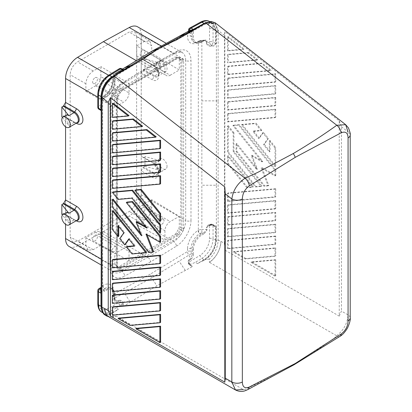 <?xml version="1.0" encoding="UTF-8"?>
<svg xmlns="http://www.w3.org/2000/svg" width="412" height="412" viewBox="0 0 412 412"><rect width="100%" height="100%" fill="white"/><g stroke="black" fill="none" stroke-linecap="round" stroke-linejoin="round"><path stroke-width="0.31" stroke-dasharray="2.06 1.54" d="M215.522 239.933A0.747 0.433 0 0 0 216.048 240.057L216.048 227.197A0.747 0.433 180 0 1 215.517 227.069L215.522 240.129C214.858 248.354 211.052 254.848 204.1 259.601L197.513 263.603L195.329 262.336L201.911 258.334L204.445 260.06L206.155 259.277C212.407 254.013 215.806 247.602 216.362 240.036L216.367 185.225L201.854 185.225L201.854 229.51L206.525 229.51L205.918 230.962L203.291 232.981A0.747 0.433 60 0 1 203.816 233.898L201.607 235.175A0.747 0.433 60 0 0 201.077 234.258L199.846 233.547A12.448 7.184 120 0 0 191.044 248.791L191.044 251.5A2.493 1.437 -120 0 0 191.673 253.421L151.755 277.853A4.98 2.874 60 0 1 150.498 274.016L113.47 294.256A4.98 2.915 -119.3 0 0 114.696 298.113L151.755 277.853L156.905 285.82L130.269 302.207L124.383 292.819M159.985 160.613L144.967 156.57L144.967 166.324L159.985 170.367L155.973 167.911L154.222 163.94L155.906 160.943L159.985 160.613L154.732 163.641A1.246 0.721 -60 0 1 154.109 163.703L143.098 157.348A1.246 0.721 120 0 0 143.721 157.286L144.967 156.57M224.875 250.084L224.875 31.554L339.246 120.87L339.246 316.117L224.875 250.084L224.437 243.533L220.914 241.283L218.128 240.237C217.778 247.447 214.837 253.74 209.311 259.122L209.456 262.31A17.428 10.063 120 0 0 220.914 241.499C220.255 250.032 216.439 256.964 209.461 262.305L336.63 335.728L336.619 336.341C323.204 346.255 308.933 355.762 293.808 364.862C278.048 373.591 261.584 381.831 244.409 389.577L243.348 389.582L116.179 316.164L110.658 316.076C109.829 315.53 109.916 314.928 110.926 314.258L118.419 309.268L116.23 308.006L119.856 305.194A0.881 0.51 180 0 1 121.143 305.168L123.126 306.317L123.755 306.214L130.269 302.207M218.123 101.295L218.128 31.389L216.362 30.751L216.367 100.873A2.487 1.437 180 0 1 218.123 101.295L218.128 240.237L216.048 240.248C215.363 248.58 211.469 255.152 204.383 259.972L197.513 263.603M121.143 305.168A2.487 1.437 120 0 0 122.235 303.088L123.1 302.65L123.755 306.214M123.1 302.65L122.467 301.723L121.746 302.377C120.85 301.131 119.856 300.642 118.759 300.914A0.747 0.443 -118.7 0 0 118.584 300.333C120.005 299.915 121.298 300.384 122.467 301.723M118.584 300.333L116.766 301.321A0.747 0.443 61.3 0 1 116.946 301.903L118.759 300.914L118.759 302.609L107.934 308.526A13.694 7.905 -60 0 1 98.509 302.794L98.509 289.734L100.981 288.307L100.981 290.625A0.747 0.433 -0 0 0 101.203 290.321L101.666 291.155L103.69 290.486A0.747 0.433 60 0 1 104.221 291.397L106.43 290.12A11.701 6.757 120 0 1 114.706 294.899L114.706 299.751A0.747 0.433 0 0 0 114.922 299.447A0.747 0.433 0 0 0 114.706 299.138L115.226 300.791L116.766 301.321L114.696 298.113L113.769 298.54L114.103 298.206A2.493 1.437 -120 0 1 113.47 296.285A2.487 1.437 180 0 1 112.744 295.27L112.744 295.27A2.487 1.437 180 0 1 113.47 294.256L113.47 291.547A2.487 1.437 -0 0 0 112.744 292.561A2.487 1.437 -0 0 0 113.47 293.576L113.47 296.285M216.048 227.197C215.368 225.359 213.843 224.478 211.469 224.55L211.469 224.87L211.284 224.628L208.24 225.544L207.051 227.069A0.747 0.433 180 0 1 206.525 227.197L206.525 229.51A0.747 0.433 180 0 0 207.051 229.386L206.448 231.276L203.816 233.898M216.048 240.248A0.747 0.427 -0.5 0 1 215.522 240.129L213.045 238.697L213.045 225.642A2.487 1.437 120 0 0 212.53 224.504A2.487 2.487 0 0 0 210.043 224.504A2.487 1.437 60 0 0 209.528 225.642A2.487 1.437 180 0 1 213.045 225.642L215.517 227.069L214.333 225.544L211.104 224.87L211.104 224.55C208.73 224.478 207.205 225.359 206.525 227.197M117.353 99.246L118.079 96.676L117.425 96.279L116.905 98.283L117.353 99.246L117.533 267.769L118.079 268.475L117.425 267.043L119.918 268.48L121.159 268.248L177.273 235.849L178.607 237.415L180.425 235.355L178.834 234.459L177.273 235.849L176.382 235.072L177.763 233.841L180.25 229.525L181.326 230.148L178.834 234.459L176.3 232.96L178.793 228.65L179.308 226.914L179.308 216.336L151.734 199.732L142.047 205.325A7.468 4.311 120 0 0 136.763 214.472L164.929 230.735A7.468 4.311 -60 0 1 170.208 221.589L179.308 216.336M100.981 290.625L101.589 291.814L104.221 291.397M209.311 259.122L206.155 259.277M118.079 268.475L120.572 269.912L122.39 269.87L120.278 267.46L118.898 266.698L117.652 266.822L115.164 265.385L114.644 264.247L114.644 253.668L123.739 248.415A7.468 4.311 -60 0 1 127.473 248.05A7.468 4.311 -60 0 1 129.018 251.464L129.018 260.853L118.898 266.698M120.572 269.912L119.176 267.666L120.278 267.46L176.382 235.072L175.059 234.273L129.018 260.853L100.858 245.274L100.858 235.206A7.468 4.311 120 0 0 99.307 231.786A7.468 4.311 120 0 0 95.574 232.157L123.739 248.415M114.407 246.834A2.93 1.694 -60 0 1 115.89 246.7A2.93 1.694 -60 0 1 116.318 249.054A2.93 1.694 -60 0 1 114.407 251.624A2.93 1.694 -60 0 1 112.96 251.778A2.93 1.694 -60 0 1 112.486 249.435A2.93 1.694 -60 0 1 114.407 246.834M214.333 225.544L212.53 224.504A2.487 1.437 120 0 0 211.284 224.628A2.487 1.437 60 0 0 210.043 224.504L208.24 225.544L211.104 224.87L214.333 225.544M191.091 259.096C192.61 257.742 193.357 256.161 193.331 254.353A0.747 0.433 180 0 1 192.275 254.353L190.89 258.53A0.747 0.417 58.7 0 1 191.091 259.096L189.278 260.199A0.747 0.417 -121.3 0 0 189.077 259.632C188.001 260.662 187.826 261.97 188.552 263.572L188.871 263.623A2.462 2.029 -128.8 0 0 188.912 263.711A2.462 2.029 -128.8 0 0 189.319 264.36A2.487 1.437 120 0 0 189.793 265.071L191.132 265.843L189.381 264.313L189.134 264.525L192.224 266.682L156.905 285.82M189.077 259.632L190.89 258.53L188.814 255.322A4.98 2.838 -120.7 0 1 187.522 251.5L150.498 274.016M189.134 264.525L188.552 263.572M63.783 214.003L74.093 219.957A1.246 0.721 -60 0 1 74.716 219.895L64.406 213.941A1.246 0.721 -60 0 0 63.783 214.003L63.232 213.514L61.841 214.317M66.945 212.309L66.157 214.781L68.845 222.985L62.449 215.064M216.048 43.59A0.747 0.433 180 0 1 215.517 43.461C214.92 44.831 213.571 45.408 211.469 45.191L211.104 45.191C209.002 45.408 207.653 44.831 207.051 43.461A0.747 0.433 -0 0 1 206.525 43.59C207.2 45.423 208.73 46.309 211.104 46.232L211.469 46.232C213.843 46.309 215.368 45.423 216.048 43.59L216.048 30.54L213.138 23.391L205.856 22.861M211.469 46.232L211.469 45.191L211.104 45.191L211.104 46.232M192.399 266.322L191.132 265.843L189.381 264.313L188.547 261.914L189.278 260.199L189.278 261.898A2.487 1.437 0 0 0 188.547 262.913A2.487 2.487 0 0 0 189.793 265.071A2.487 1.437 120 0 0 190.416 265.173L192.399 266.322L192.224 266.682M190.416 265.173A0.881 0.51 180 0 1 190.462 264.432L195.329 262.336M204.445 260.06L202.503 261.115M63.232 213.514A1.246 0.721 -60 0 1 63.695 213.529L65.565 214.606L65.565 224.339M100.456 109.283L100.456 109.283A0.747 0.608 -0 0 1 101.203 109.896L101.203 109.68A0.747 0.608 180 0 0 100.456 109.072L100.981 102.382L101.589 100.497L104.221 97.876L106.43 96.599A0.747 0.433 60 0 1 106.275 96.938A0.747 0.433 60 0 1 105.905 96.902L104.674 96.192A12.448 7.184 120 0 0 113.47 80.948L113.47 78.239A2.493 1.437 60 0 1 114.103 77.044L114.706 76.807L116.766 73.022L114.696 73.836L122.441 69.123M339.879 336.408A7.468 4.233 58.3 0 1 336.619 336.341M188.547 261.914L188.871 263.623A2.487 1.437 0 0 1 188.547 262.913L188.547 261.914M101.203 306.348A0.747 0.433 180 0 1 101.203 306.363L101.203 306.554C101.821 314.129 105.493 316.339 112.229 313.177L111.837 312.868L118.419 309.268M114.644 264.247L116.225 265.117L116.684 266.224L119.207 267.682L115.164 265.385M247.55 389.711A7.468 4.388 61.8 0 1 244.409 389.577M183.644 228.475L182.913 231.044L181.326 230.148L181.975 228.217L183.644 228.475L183.644 60.976L182.913 59.246L180.425 57.809L178.607 57.85L122.39 90.305L121.159 90.388L177.273 57.989L175.059 56.959L176.3 56.835L180.276 59.168L178.793 58.272L179.308 59.41L179.308 69.994L151.734 53.39L151.734 45.758L136.645 36.302L136.645 198.651C136.207 204.089 133.745 208.359 129.255 211.454L77.549 241.308L72.435 241.885L70.158 237.039L70.158 74.685C70.596 69.247 73.058 64.983 77.549 61.882L129.255 32.033L134.59 31.58L136.645 36.302M106.481 315.906L110.658 316.076M108.33 316.56A17.428 10.063 -60 0 0 116.179 316.164L109.283 316.952L105.956 313.954L104.725 308.588M167.04 166.293A5.974 3.451 60 0 1 165.804 169.028A5.974 3.451 60 0 1 161.2 167.427A5.974 3.451 60 0 1 158.594 161.416A5.974 3.451 60 0 1 159.83 158.682A5.974 3.451 60 0 1 164.434 160.278A5.974 3.451 60 0 1 167.04 166.293M113.058 259.447L113.058 267.47L160.587 263.227M113.058 168.127L113.058 176.156L160.587 171.907M113.058 103.108L113.058 117.008L129.033 115.581M147.11 234.825L146.703 233.779L160.587 241.793M113.058 199.109L113.058 206.716L149.494 252.041L153.645 251.67M136.825 221.491L142.207 235.37L140.543 233.3M126.999 202.091L147.594 227.707L145.673 226.6M113.058 179.956L113.058 187.985L160.587 183.737M113.058 144.468L113.058 152.497L160.587 148.253M113.058 271.276L113.058 279.3L160.587 275.056M113.058 191.93L118.764 199.022L132.705 197.781L160.587 232.466M113.058 294.93L113.058 302.959L160.587 298.715M113.058 283.106L113.058 291.13L160.587 286.886M113.058 120.814L113.058 128.838L142.624 126.201M113.058 210.517L113.058 229.103L118.764 236.2M126.999 246.448L132.705 253.545L146.646 252.298M128.987 239.218L129.471 238.538L135.239 245.712L134.276 245.799M118.764 226.497L118.764 225.215L124.532 232.394L120.412 238.249L125.351 244.393M118.764 318.079L130.805 325.032L160.587 322.369M135.553 189.922L160.587 221.059M113.058 132.643L113.058 140.667L156.215 136.815M136.506 328.323L160.587 342.228M113.058 156.297L113.058 164.326L160.587 160.083M113.058 306.76L113.058 314.789L160.587 310.54M119.856 305.194A2.487 1.473 -118.7 0 1 118.759 302.609A2.487 1.437 180 0 1 121.746 302.377A2.462 1.972 51.6 0 1 121.813 302.449A2.462 1.972 51.6 0 1 122.235 303.088L123.126 306.317M336.63 335.728C343.618 330.367 347.419 323.425 348.027 314.886L348.027 131.892A7.468 4.311 0 0 1 350.215 134.935M339.246 316.117L341.45 311.091L348.027 314.886A7.468 4.311 0 0 1 350.215 317.935M95.048 235.262A3.409 1.967 -60 0 1 96.774 235.108A3.409 1.967 -60 0 1 97.268 237.848A3.409 1.967 -60 0 1 95.048 240.835A3.409 1.967 -60 0 1 93.364 241.015A3.409 1.967 -60 0 1 92.813 238.291A3.409 1.967 -60 0 1 95.048 235.262M275.02 276.158L250.939 262.259L275.02 260.106L275.02 276.158L275.726 275.752L251.644 261.852L275.726 259.699L275.02 260.106M227.491 66.574L261.429 63.541L270.653 70.746L227.491 74.598L227.491 66.574L228.197 66.167L262.13 63.134L271.353 70.339L270.653 70.746M233.197 252.01L275.02 248.276L275.02 256.305L245.238 258.963L233.197 252.01L233.903 251.608L275.726 247.87L275.02 248.276M246.845 187.728L227.517 163.688L227.517 156.081L252.546 187.218L246.845 187.728L247.545 187.321L253.251 186.816L252.546 187.218M227.517 126.087L233.218 133.184L233.218 151.77L261.1 186.456L255.399 186.966L227.517 152.28L227.517 126.087L228.222 125.681L228.222 151.873L227.517 152.28M275.041 148.037L275.041 166.623L241.458 124.841L255.399 123.595L261.1 130.692L252.865 131.428L258.633 138.602L262.753 132.746L267.692 138.89L263.572 144.746L269.34 151.925L269.34 140.94L275.041 148.037L275.746 147.63L270.045 140.533L269.34 140.94M257.057 60.131L227.491 62.773L227.491 54.745L247.833 52.927L257.057 60.131L257.763 59.725L228.197 62.367L227.491 62.773M227.491 248.719L227.491 240.696L275.02 236.447L275.02 244.476L227.491 248.719L228.197 248.312L275.726 244.069L275.02 244.476M227.491 50.944L227.491 37.044L243.466 49.517L227.491 50.944L228.197 50.537L244.172 49.11L243.466 49.517M227.491 201.406L227.491 193.377L275.02 189.134L275.02 197.157L227.491 201.406L228.197 200.999L275.726 196.751L275.726 188.727L275.02 189.134M275.02 94.013L227.491 98.257L227.491 90.233L275.02 85.984L275.02 94.013L275.726 93.606L275.726 85.578L275.02 85.984M275.02 97.814L275.02 105.843L227.491 110.086L227.491 102.058L275.02 97.814L275.726 97.407L228.197 101.656L227.491 102.058M275.02 200.963L275.02 208.987L227.491 213.236L227.491 205.207L275.02 200.963L275.726 200.556L275.726 208.58L275.02 208.987M275.02 232.646L227.491 236.89L227.491 228.866L275.02 224.617L275.02 232.646L275.726 232.239L275.726 224.21L275.02 224.617M227.491 217.036L275.02 212.793L275.02 220.817L227.491 225.06L227.491 217.036L228.197 216.63L228.197 224.658L227.491 225.06M275.02 74.155L275.02 82.184L227.491 86.427L227.491 78.404L275.02 74.155L275.726 73.753L228.197 77.997L227.491 78.404M268.099 185.833L263.953 186.203L236.071 151.518L236.071 143.912L256.666 169.533L251.279 155.648L262.053 161.87L232.904 125.609L238.605 125.099L275.041 170.424L275.041 175.955L261.156 167.936L268.099 185.833L268.804 185.426L261.862 167.53L261.156 167.936M275.02 109.644L275.02 117.672L227.491 121.916L227.491 113.887L275.02 109.644L275.726 109.237L275.726 117.266L275.02 117.672M69.17 246.51A17.428 10.063 120 0 0 77.559 245.83L122.014 271.493A17.428 10.063 -60 0 1 113.624 272.178A17.428 10.063 -60 0 1 110.014 264.2L110.014 104.169A17.428 10.063 -60 0 1 122.014 83.018L147.857 67.316L136.326 60.657M100.858 245.274L93.282 249.646L88.168 250.223L85.892 245.377L70.158 237.039M95.574 232.157L85.892 237.75L85.892 245.377M103.407 231.693L104.123 231.25L102.681 232.085L103.407 231.693L147.857 257.356L122.014 271.493A3.734 2.209 61.3 0 1 124.589 276.107A21.161 12.216 120 0 1 110.014 267.249A3.734 2.158 0 0 0 111.111 265.725A3.734 2.158 0 0 0 110.014 264.2L101.203 259.112M118.584 71.92L116.766 73.022A0.747 0.417 -121.3 0 0 116.807 73.006A0.747 0.417 -121.3 0 0 116.946 72.672L121.746 69.638A0.747 0.505 -113.8 0 0 122.415 69.947L118.62 71.904A0.747 0.417 58.7 0 1 118.584 71.92L122.467 69.922A0.747 0.505 -113.8 0 1 122.415 69.947L122.992 69.721A0.747 0.664 71.2 0 0 123.1 69.669L122.467 69.922M101.795 310.653L104.251 313.609L102.516 311.894C101.826 310.21 101.455 310.736 101.203 306.554L101.203 304.494M110.926 314.258C104.833 316.117 101.589 313.542 101.203 306.523L101.203 288.215M114.706 294.899A0.747 0.433 0 0 0 114.922 294.595L114.922 299.447A0.747 0.433 0 0 0 114.922 299.442L115.226 300.791L113.769 298.54C113.13 297.454 112.79 296.362 112.744 295.27L112.744 292.561C112.78 290.3 112.167 288.74 110.895 287.88A12.448 7.184 -60 0 1 113.47 293.576L114.706 294.286L114.706 299.138L114.103 298.206M176.3 232.96L175.059 234.273M159.985 170.367L154.732 173.4L143.721 167.045A1.246 0.721 -60 0 0 143.098 167.699L141.244 170.913L141.223 195.633A17.428 10.063 120 0 1 129.244 215.991L104.123 231.25M100.981 288.307A0.747 0.433 180 0 0 101.203 288.003L101.203 251.711M164.929 230.735L164.929 240.119L136.763 224.54L144.344 220.168L129.255 211.454M143.721 167.045L144.967 166.324M151.734 199.732L151.734 207.365C151.297 212.803 148.83 217.067 144.344 220.168M224.437 243.533L224.437 35.375L224.875 31.554M205.171 23.402A2.487 1.483 -118.8 0 1 205.763 23.623A2.487 1.483 -118.8 0 1 206.072 23.829L211.052 22.377L215.136 23.68L218.128 31.389L215.074 23.633L206.072 23.829L175.265 40.67M215.074 22.691L218.072 30.406L218.072 31.343M101.203 109.68L101.203 109.896C101.203 111.338 101.203 111.338 101.203 109.896M100.981 102.382A0.747 0.433 0 0 0 101.203 102.078L101.666 100.549L103.69 98.18A0.747 0.433 -120 0 0 104.066 98.216L104.066 98.216A0.747 0.433 -120 0 0 104.221 97.876M102.681 232.085L77.559 245.83M117.353 266.744L116.905 265.781L117.425 267.043L116.684 266.224M117.533 267.769L116.709 266.24M143.098 157.348L141.244 156.277L141.244 170.913L152.255 177.268A8.961 5.176 -120 0 0 158.589 173.612A8.961 5.176 -120 0 0 152.255 162.632L141.244 156.277L141.244 73.357L152.255 79.712A8.961 5.176 -120 0 0 158.589 76.05A8.961 5.176 -120 0 0 152.255 65.075L141.244 58.72L141.223 34.031A17.428 10.063 -60 0 0 137.634 26.832M141.244 194.84L185.699 220.502A17.428 10.063 -60 0 1 173.699 241.653A3.734 2.101 -121.3 0 1 176.408 246.185L150.498 261.929C150.339 259.987 149.463 258.463 147.857 257.356L173.699 241.653L129.244 215.991M161.942 224.18A2.93 1.694 120 0 0 163.852 221.61A2.93 1.694 120 0 0 163.425 219.256A2.93 1.694 120 0 0 161.942 219.39A2.93 1.694 120 0 0 160.021 221.991A2.93 1.694 120 0 0 160.495 224.334A2.93 1.694 120 0 0 161.942 224.18M102.722 312.729L104.251 313.609L111.837 312.868L109.649 311.601A16.181 9.342 -60 0 1 101.862 312.234M76.647 220.502A6.34 3.662 60 0 1 74.716 219.895L65.565 214.606L65.565 199.975M136.763 224.54L136.763 214.472M191.673 253.421L192.275 254.353L192.275 249.502A12.448 7.184 -60 0 1 201.077 234.258L203.291 232.981L201.854 232.981L201.854 229.51A4.98 2.874 -0 0 0 198.337 230.354L198.337 42.112A4.98 2.874 180 0 1 201.854 41.272L206.525 41.272A0.747 0.433 180 0 0 207.051 41.143L206.448 39.954L203.816 40.371A0.747 0.433 60 0 1 203.662 40.711A0.747 0.433 60 0 1 203.291 40.675L201.077 41.952A0.747 0.433 -120 0 0 201.447 41.988A0.747 0.433 -120 0 0 201.607 41.648A11.701 6.757 120 0 1 193.331 36.874L193.331 32.023A0.747 0.433 180 0 1 192.275 32.023C192.476 30.534 192.013 29.942 190.89 30.231A0.747 0.443 -118.7 0 0 190.921 30.215A0.747 0.443 -118.7 0 0 191.091 29.865L189.278 30.859A0.747 0.443 61.3 0 1 189.108 31.209A0.747 0.443 61.3 0 1 189.077 31.219C188.001 31.837 187.826 32.018 188.552 31.77M178.793 228.65L180.25 229.525L180.822 227.826A2.487 1.437 0 0 0 181.975 228.217L181.975 113.31A2.487 1.437 180 0 1 180.858 112.94A2.487 1.437 180 0 1 180.822 112.914L180.822 227.826L179.308 226.914M339.246 120.87L341.45 126.757L341.45 311.091M180.425 235.355L182.913 231.044M85.892 237.75L114.644 253.668M189.844 27.995A2.487 1.473 61.3 0 0 189.278 29.159L189.278 30.859C188.449 31.281 188.315 31.291 188.871 30.885M142.583 207.823A3.409 1.967 -60 0 1 144.308 207.663A3.409 1.967 -60 0 1 144.803 210.403A3.409 1.967 -60 0 1 142.583 213.39A3.409 1.967 -60 0 1 140.899 213.571A3.409 1.967 -60 0 1 140.348 210.846A3.409 1.967 -60 0 1 142.583 207.823M158.589 173.612L158.589 171.469C158.553 172.479 158.265 173.225 157.719 173.694A5.974 3.451 -120 0 1 154.732 173.4A1.246 0.721 120 0 0 154.109 174.055A6.34 3.662 -120 0 0 158.589 171.469A6.34 3.662 -120 0 0 154.109 163.703L152.255 162.632M122.39 269.87L178.607 237.415M101.203 160.84L101.203 158.986M100.858 76.668A7.468 4.311 120 0 1 95.574 85.814L85.892 91.402L85.892 83.77C86.329 78.332 88.796 74.067 93.282 70.967L100.858 66.595L100.858 76.668L129.018 92.927L129.018 83.538L164.929 62.804L136.763 45.866L144.344 41.488L149.68 41.035L151.734 45.758M85.892 91.402L114.644 107.326L114.644 96.743L115.164 95.007L117.652 90.697L118.898 89.383L120.278 90.146L119.176 91.541L120.572 92.365L122.39 90.305M65.58 239.31L65.58 77.703M65.565 126.778L65.565 117.049L63.695 115.968A1.246 0.721 -60 0 0 63.232 115.957L61.841 116.761M65.565 102.413L65.565 117.049L76.21 123.193L64.406 116.38A1.246 0.721 -60 0 0 63.783 116.442L63.232 115.957M101.203 104.396A0.747 0.433 -0 0 1 100.981 104.7L98.509 106.131L98.509 93.071A13.694 7.905 -60 0 1 107.934 76.457L118.759 69.875L118.759 71.57A0.747 0.417 58.7 0 1 118.62 71.904L116.807 73.006C116.689 72.121 114.366 76.905 114.922 77.111L114.922 77.111A0.747 0.433 0 0 1 114.706 77.415L114.706 82.266A0.747 0.433 0 0 0 114.922 81.962A0.747 0.433 0 0 0 114.706 81.658A12.448 7.184 -60 0 1 105.905 96.902L103.69 98.18L103.69 97.35A2.487 2.034 -0 0 0 101.203 99.385A4.98 2.874 180 0 1 102.66 97.35L102.912 97.206A14.935 8.621 120 0 0 113.47 78.913L113.47 76.205L150.498 53.689A4.98 2.874 60 0 1 151.498 51.428M198.084 42.261A2.487 1.437 60 0 1 198.599 41.118L198.852 40.973A2.487 1.437 60 0 0 198.337 42.112L198.084 42.261A14.935 8.621 120 0 1 187.522 36.158L187.522 33.449L150.498 53.689M101.934 98.473C102.691 89.373 106.672 82.235 113.877 77.059C106.559 82.318 102.557 89.44 101.877 98.427M102.681 42.086L104.123 41.252M141.223 195.633L141.223 34.031M188.892 31.327L191.065 30.148L188.624 31.132A4.98 2.915 60.7 0 1 188.814 31.044A2.487 2.024 -111.4 0 1 189.005 30.957L189.005 30.957A2.487 2.024 -111.4 0 1 191.673 32.26L192.275 32.023L192.275 36.874L191.044 36.158L191.044 33.454A2.493 1.437 60 0 1 191.673 32.26M123.43 69.592L122.987 69.721A0.747 0.664 71.2 0 1 122.235 69.443L121.746 69.638A2.487 1.437 180 0 0 118.759 69.875A2.487 1.401 58.7 0 1 119.228 68.763M113.47 78.239A2.487 1.437 180 0 1 112.744 77.219A2.487 1.437 180 0 1 113.47 76.205A4.98 2.838 59.3 0 1 114.438 73.964A4.98 2.838 59.3 0 1 114.696 73.836A2.487 2.024 68.6 0 0 114.103 77.044M118.079 96.676L120.572 92.365M141.244 58.72L141.244 73.357L143.113 70.117A1.251 0.721 -60 0 1 143.577 69.566L144.967 68.768L144.967 59.009L143.577 59.812A1.246 0.721 -60 0 1 143.113 59.797L141.244 58.72M191.044 33.454A2.487 1.437 0 0 0 187.522 33.449A4.98 2.915 60.7 0 1 188.624 31.132L191.065 30.148M206.525 43.59L206.525 41.272L205.918 40.355L203.662 40.711L201.447 41.988C199.578 43.322 197.379 43.512 194.855 42.57A12.448 7.184 -60 0 1 192.275 36.874A0.747 0.433 180 0 0 193.331 36.874M207.051 41.143L207.051 43.461L209.528 42.034L209.528 28.979A2.487 1.437 180 0 1 213.045 28.979L213.045 42.034A2.487 1.437 0 0 0 209.528 42.034A2.487 1.437 60 0 0 211.284 45.083A2.487 1.437 120 0 0 213.045 42.034L215.517 43.461L215.522 30.601A0.747 0.433 -0 0 0 216.048 30.73L216.362 30.751L213.365 23.36L206.031 22.784M62.449 117.508L68.845 125.428L74.093 122.395A1.246 0.721 -60 0 1 74.716 122.333L76.21 123.193M66.945 114.747L66.157 117.224L68.845 125.428M201.854 40.675L205.155 40.221L201.854 40.221L201.854 40.675A2.487 1.437 0 0 0 200.093 41.097A2.487 1.437 60 0 0 198.852 40.973L201.854 40.221L201.854 185.225M110.014 267.249L110.014 107.218A21.161 12.216 120 0 1 124.589 81.535L150.498 65.791L149.7 67.516L147.857 67.316L173.699 53.179L161.344 46.046M159.83 61.12A5.974 3.451 60 0 1 164.434 62.722A5.974 3.451 60 0 1 167.04 68.732A5.974 3.451 60 0 1 165.804 71.467A5.974 3.451 60 0 1 162.817 71.173A5.974 3.451 60 0 1 158.594 63.855A5.974 3.451 60 0 1 159.83 61.12L155.906 63.386L154.222 66.378L155.973 70.354L159.985 72.811L154.732 75.839L144.421 69.885A1.246 0.721 120 0 0 143.798 70.545L154.109 76.498A6.34 3.662 -120 0 0 158.589 73.908A6.34 3.662 -120 0 0 154.109 66.147L143.798 60.193A1.246 0.721 -60 0 0 144.421 60.131L143.577 59.812M144.421 69.885L143.577 69.566M155.906 63.386L159.985 63.051L144.967 59.009M159.985 72.811L144.967 68.768M151.734 53.39L142.047 58.983L170.208 75.247A7.468 4.311 -60 0 1 166.474 75.612A7.468 4.311 -60 0 1 164.929 72.198L164.929 62.804L175.059 56.959M136.763 45.866L136.763 55.934A7.468 4.311 120 0 0 138.314 59.354A7.468 4.311 120 0 0 142.047 58.983M142.583 50.3A3.409 1.967 -60 0 1 144.308 50.146A3.409 1.967 -60 0 1 144.803 52.885A3.409 1.967 -60 0 1 142.583 55.872A3.409 1.967 -60 0 1 140.899 56.053A3.409 1.967 -60 0 1 140.348 53.328A3.409 1.967 -60 0 1 142.583 50.3M161.942 66.662A2.93 1.694 -60 0 1 160.495 66.816A2.93 1.694 -60 0 1 160.021 64.473A2.93 1.694 -60 0 1 161.942 61.872A2.93 1.694 -60 0 1 163.425 61.738A2.93 1.694 -60 0 1 163.852 64.092A2.93 1.694 -60 0 1 161.942 66.662M117.652 90.697L119.176 91.541L116.684 95.852L117.425 96.279L121.159 90.388L120.278 90.146L176.382 57.757L178.607 57.85M183.644 60.976L181.975 60.719L181.326 59.385L180.25 59.153L180.822 60.322L180.822 112.914M182.913 59.246L181.326 59.385L178.834 57.948L180.425 57.809M95.048 77.744A3.409 1.967 -60 0 1 96.774 77.59A3.409 1.967 -60 0 1 97.268 80.33A3.409 1.967 -60 0 1 95.048 83.317A3.409 1.967 -60 0 1 93.364 83.497A3.409 1.967 -60 0 1 92.813 80.773A3.409 1.967 -60 0 1 95.048 77.744M114.407 89.316A2.93 1.694 120 0 0 112.486 91.917A2.93 1.694 120 0 0 112.96 94.26A2.93 1.694 120 0 0 114.407 94.101A2.93 1.694 120 0 0 116.318 91.536A2.93 1.694 120 0 0 115.89 89.183A2.93 1.694 120 0 0 114.407 89.316M129.018 92.927A7.468 4.311 -60 0 1 123.739 102.073L114.644 107.326M118.898 89.383L129.018 83.538L100.858 66.595M115.164 95.007L116.684 95.852L116.225 97.618L114.644 96.743M170.208 75.247L179.308 69.994M113.063 76.642A2.487 1.391 -121.2 0 1 113.573 76.853A2.487 1.391 -121.2 0 1 113.877 77.059L144.684 58.329M215.522 30.601L212.082 22.948L207.313 22.284M101.203 102.078L101.707 100.569C102.799 99.107 103.587 98.324 104.066 98.216L106.275 96.938C111.544 93.323 114.428 88.333 114.922 81.962L114.922 77.111A0.747 0.433 0 0 0 114.706 76.807L114.706 81.658L113.47 80.948A2.487 1.437 0 0 1 112.744 79.928C112.136 86.752 109.031 92.128 103.427 96.068A2.487 1.437 60 0 1 104.674 96.192L104.421 96.336A2.487 1.437 180 0 0 103.69 97.35M112.358 267.877L113.058 267.47M112.358 176.563L113.058 176.156M112.358 117.415L113.058 117.008M141.507 235.777L142.207 235.37M145.997 234.186L146.703 233.779M148.794 252.448L149.494 252.041M112.358 207.123L113.058 206.716M146.893 228.114L147.594 227.707M112.358 188.387L113.058 187.985M112.358 152.903L113.058 152.497M112.358 279.707L113.058 279.3M132 198.182L132.705 197.781M118.059 199.429L118.764 199.022M112.358 303.366L113.058 302.959M112.358 291.536L113.058 291.13M112.358 129.244L113.058 128.838M132 253.947L132.705 253.545M134.533 246.118L135.239 245.712M128.765 238.945L129.471 238.538M119.707 238.656L120.412 238.249M123.827 232.795L124.532 232.394M118.059 225.622L118.764 225.215M112.358 229.51L113.058 229.103M130.099 325.439L130.805 325.032M112.358 141.074L113.058 140.667M112.358 164.733L113.058 164.326M112.358 315.195L113.058 314.789M251.644 261.852L250.939 262.259M275.726 259.699L275.726 275.752M262.13 63.134L261.429 63.541M227.491 74.598L228.197 74.196L228.197 66.167M228.197 74.196L271.353 70.339M245.238 258.963L245.938 258.556L275.726 255.898L275.02 256.305M275.726 247.87L275.726 255.898M245.938 258.556L233.903 251.608M253.251 186.816L228.222 155.674L227.517 156.081M228.222 155.674L228.222 163.281L227.517 163.688M228.222 163.281L247.545 187.321M228.222 151.873L256.104 186.559L261.805 186.049L233.923 151.364L233.923 132.777L233.218 133.184M233.923 151.364L233.218 151.77M256.104 186.559L255.399 186.966M261.805 186.049L261.1 186.456M233.923 132.777L228.222 125.681M270.045 140.533L270.045 151.518L264.272 144.339L268.392 138.483L263.453 132.34L259.333 138.195L258.633 138.602M263.453 132.34L262.753 132.746M270.045 151.518L269.34 151.925M264.272 144.339L263.572 144.746M268.392 138.483L267.692 138.89M259.333 138.195L253.565 131.021L252.865 131.428M253.565 131.021L261.805 130.285L261.1 130.692M261.805 130.285L256.104 123.193L255.399 123.595M241.458 124.841L242.163 124.434L256.104 123.193M242.163 124.434L275.746 166.216L275.041 166.623M275.746 166.216L275.746 147.63M247.833 52.927L248.539 52.52L257.763 59.725M248.539 52.52L228.197 54.338L228.197 62.367M228.197 54.338L227.491 54.745M275.02 236.447L275.726 236.04L275.726 244.069M275.726 236.04L228.197 240.289L227.491 240.696M228.197 240.289L228.197 248.312M227.491 37.044L228.197 36.637L244.172 49.11M228.197 36.637L228.197 50.537M275.726 188.727L228.197 192.97L228.197 200.999M228.197 192.97L227.491 193.377M275.726 196.751L275.02 197.157M227.491 90.233L228.197 89.826L275.726 85.578M228.197 89.826L228.197 97.85L227.491 98.257M228.197 97.85L275.726 93.606M228.197 101.656L228.197 109.68L275.726 105.436L275.02 105.843M228.197 109.68L227.491 110.086M275.726 97.407L275.726 105.436M275.726 208.58L228.197 212.829L228.197 204.8L275.726 200.556M228.197 204.8L227.491 205.207M228.197 212.829L227.491 213.236M275.726 224.21L228.197 228.459L228.197 236.483L227.491 236.89M228.197 228.459L227.491 228.866M228.197 236.483L275.726 232.239M228.197 216.63L275.726 212.386L275.726 220.41L228.197 224.658M275.726 220.41L275.02 220.817M275.726 212.386L275.02 212.793M228.197 77.997L228.197 86.02L275.726 81.777L275.02 82.184M228.197 86.02L227.491 86.427M275.726 81.777L275.726 73.753M232.904 125.609L233.604 125.202L262.758 161.463L262.053 161.87M261.862 167.53L275.746 175.548L275.041 175.955M275.746 175.548L275.746 170.017L275.041 170.424M275.746 170.017L239.31 124.692L238.605 125.099M233.604 125.202L239.31 124.692M262.758 161.463L251.984 155.242L251.279 155.648M251.984 155.242L257.371 169.126L256.666 169.533M257.371 169.126L236.776 143.505L236.071 143.912M236.776 143.505L236.776 151.111L236.071 151.518M236.776 151.111L264.659 185.797L263.953 186.203M268.804 185.426L264.659 185.797M275.726 109.237L228.197 113.48L227.491 113.887M228.197 113.48L228.197 121.509L275.726 117.266M228.197 121.509L227.491 121.916M213.045 238.697A16.181 9.342 -60 0 1 201.911 258.334A2.487 1.401 -121.3 0 1 200.103 255.316A13.694 7.905 -60 0 0 209.528 238.697A2.487 1.437 180 0 1 213.045 238.697M116.23 308.006L109.649 311.601A2.487 1.473 -118.7 0 1 107.934 308.526M211.104 224.55L211.469 224.55M114.706 299.751C114.68 301.589 115.427 302.305 116.946 301.903M193.331 254.353L193.331 249.502A0.747 0.433 0 0 1 192.275 249.502L191.044 248.791A2.487 1.437 180 0 0 187.522 248.791L187.522 251.5A2.487 1.437 -0 0 1 191.044 251.5M209.528 238.697L209.528 225.642L207.051 227.069L207.051 229.386M185.287 270.442L179.127 261.208M68.845 222.985L74.093 219.957A5.974 3.451 60 0 0 77.08 220.25C76.4 220.487 75.612 220.368 74.716 219.895L76.21 220.755M116.225 150.21L116.225 265.117A2.487 1.437 180 0 1 116.905 265.781L116.905 98.283A2.487 1.437 0 0 0 116.225 97.618L116.225 150.21A2.487 1.437 180 0 1 116.261 150.231A2.487 1.437 180 0 1 116.905 150.874M122.235 69.443A2.487 1.437 120 0 0 121.767 68.732M142.047 205.325L170.208 221.589M201.854 232.981A2.487 1.437 0 0 0 200.093 233.403A2.487 1.437 -120 0 1 198.337 230.354L198.084 230.499A14.935 8.621 120 0 0 187.522 248.791M114.706 77.415C114.68 75.607 115.427 74.026 116.946 72.672M114.706 82.266A11.701 6.757 -60 0 1 106.43 96.599M112.285 313.269L114.109 312.147M99.024 109.298A2.487 1.437 120 0 0 100.27 109.18A2.487 1.437 -120 0 1 98.509 106.131A2.487 1.437 0 0 0 97.783 107.146M98.509 93.071A2.487 1.437 0 0 0 97.783 94.09M100.858 235.206L129.018 251.464M143.721 157.286L154.732 163.641A5.974 3.451 -120 0 1 158.955 170.959A5.974 3.451 -120 0 1 157.719 173.694L165.804 169.028M113.47 291.547A14.935 8.621 120 0 0 102.912 285.449L102.66 285.593A4.98 2.874 -0 0 0 101.203 287.622A2.487 2.034 180 0 0 103.69 289.657A2.487 1.437 180 0 1 104.421 288.642A2.487 1.437 -120 0 1 102.66 285.593L102.66 97.35A2.487 1.437 60 0 1 103.175 96.212L103.175 96.212A2.487 1.437 60 0 1 104.421 96.336M102.912 285.449A2.487 1.437 -120 0 0 104.674 288.498A12.448 7.184 -60 0 1 110.895 287.88L112.126 288.591A12.448 7.184 -60 0 1 114.706 294.286A0.747 0.433 0 0 1 114.922 294.595C115.139 292.309 114.206 290.306 112.126 288.591A12.448 7.184 -60 0 0 105.905 289.209L104.421 288.642M198.084 230.499A2.487 1.437 -120 0 0 199.846 233.547L200.093 233.403M93.282 249.646L77.549 241.308M151.734 207.365L136.645 198.651M224.437 35.375L218.072 30.406M176.408 246.185A21.161 12.216 120 0 0 190.977 220.502A3.734 2.158 180 0 1 185.699 220.502L185.699 60.471L141.244 34.809M193.331 249.502A11.701 6.757 -60 0 1 201.607 235.175M150.498 261.929L124.589 276.107M98.509 302.794A2.487 1.437 0 0 0 97.783 303.809M99.024 288.596A2.487 1.437 60 0 0 98.509 289.734A2.487 1.437 -0 0 0 97.783 290.754M179.308 59.41L180.822 60.322A2.487 1.437 180 0 0 181.975 60.719L181.975 113.31M190.89 30.231L189.077 31.219M103.69 289.657L103.69 290.486L105.905 289.209A0.747 0.433 60 0 1 106.43 290.12M341.45 126.757L348.027 131.892M190.462 264.432A2.487 1.401 -121.3 0 1 189.278 261.898L200.103 255.316M209.528 28.979A13.694 7.905 -60 0 0 200.103 23.242L189.278 29.159A2.487 1.437 0 0 0 188.547 30.148M143.098 167.699L154.109 174.055L152.255 177.268M85.892 83.77L70.158 74.685M190.977 220.502L190.977 60.471A21.161 12.216 -60 0 0 176.408 51.613A3.734 2.209 61.3 0 1 175.558 53.364A3.734 2.209 61.3 0 1 173.699 53.179A17.428 10.063 120 0 1 182.089 52.494L166.263 43.358M150.498 65.791L176.408 51.613M107.934 76.457A2.487 1.401 58.7 0 1 108.402 75.345M193.331 32.023C193.357 30.184 192.61 29.463 191.091 29.865M216.367 185.225L216.367 100.873L201.854 100.873M110.014 107.218A3.734 2.158 0 0 0 111.111 105.693A3.734 2.158 0 0 0 110.014 104.169L97.783 97.103M200.103 23.242A2.487 1.473 61.3 0 1 200.67 22.078M205.727 22.907C208.271 21.944 210.393 21.96 212.082 22.948L209.672 21.558A16.181 9.342 -60 0 1 209.693 21.568A16.181 9.342 -60 0 1 213.045 28.979L215.522 30.406A0.747 0.438 0.5 0 0 216.048 30.54M149.7 67.516L175.558 53.364C180.029 51.835 182.207 51.546 182.089 52.494A17.428 10.063 120 0 1 185.699 60.471A3.734 2.158 0 0 0 190.977 60.471M113.47 78.913A2.487 1.437 0 0 0 112.744 79.928L112.744 77.219C112.672 76.107 113.238 75.02 114.438 73.964L122.415 69.113M102.912 97.206A2.487 1.437 60 0 1 103.427 96.068L101.203 99.385M63.783 116.442L74.093 122.395A5.974 3.451 60 0 0 77.08 122.694C76.4 122.925 75.612 122.807 74.716 122.333L74.716 122.333A6.34 3.662 60 0 0 76.647 122.946M200.093 41.097L199.846 41.241A12.448 7.184 -60 0 1 193.619 41.859C193.522 42.601 195.185 42.354 198.599 41.118A2.487 1.437 60 0 1 199.846 41.241L201.077 41.952A12.448 7.184 -60 0 1 194.855 42.57L193.619 41.859A12.448 7.184 -60 0 1 191.044 36.158A2.487 1.437 180 0 0 187.522 36.158M203.816 40.371L201.607 41.648M124.589 81.535A3.734 2.101 58.7 0 1 123.883 83.198A3.734 2.101 58.7 0 1 122.014 83.018L108.562 75.247M165.804 71.467L157.719 76.138A5.974 3.451 -120 0 1 154.732 75.839A1.246 0.721 120 0 0 154.109 76.498L152.255 79.712M143.113 70.117L143.798 70.545M144.421 60.131L154.732 66.085A1.246 0.721 -60 0 1 154.109 66.147L154.109 66.147M159.985 63.051L154.732 66.085A5.974 3.451 -120 0 1 158.955 73.403A5.974 3.451 -120 0 1 157.719 76.138C158.265 75.664 158.553 74.922 158.589 73.908L158.589 76.05M177.763 57.716L176.3 56.835M93.282 70.967L77.549 61.882M95.574 85.814L123.739 102.073M144.344 41.488L129.255 32.033M180.822 109.546A2.487 1.437 0 0 0 180.858 109.571A2.487 1.437 0 0 0 181.975 109.942M116.905 147.506A2.487 1.437 0 0 0 116.261 146.863A2.487 1.437 0 0 0 116.225 146.842M136.763 55.934L164.929 72.198M187.213 33.774A2.487 1.473 61.3 0 1 187.512 33.975M132.139 65.57A2.487 1.401 58.7 0 1 132.437 65.771M109.283 316.952L108.51 316.663M99.307 231.786L127.473 248.05M115.89 246.7L96.774 235.108M159.83 158.682L155.906 160.943M101.203 265.004L113.624 272.178C113.346 271.894 111.482 271.632 111.111 265.725L111.111 105.693C110.828 98.236 117.245 86.911 123.883 83.198L149.747 67.486M88.168 250.223L72.435 241.885M64.406 213.941L74.716 219.895M163.425 219.256L144.308 207.663M215.074 23.633L211.402 22.073L206.85 22.49M160.495 66.816L140.899 56.053M177.783 57.726L179.39 57.598M112.96 94.26L93.364 83.497M149.68 41.035L134.59 31.58M138.314 59.354L166.474 75.612M112.96 251.778L93.364 241.015M115.89 89.183L96.774 77.59M163.425 61.738L144.308 50.146M160.495 224.334L140.899 213.571"/><path stroke-width="0.62" d="M100.456 109.283C100.729 110.555 100.904 110.658 100.981 109.587L100.827 110.344L101.203 110.988L101.203 109.896C101.203 111.338 101.203 111.338 101.203 109.896A0.747 0.433 -0 0 0 100.981 109.587L100.986 96.727A0.747 0.433 180 0 1 101.203 97.031L101.203 96.841C101.821 88.472 105.493 81.772 112.229 76.75L122.663 70.148L123.1 69.504L122.235 69.443M101.877 97.49L101.934 98.473L101.203 97.237C101.754 88.642 105.503 81.782 112.455 76.663L158.538 48.642L145.4 57.5L144.684 58.329L114.093 75.988C106.62 81.262 102.552 88.431 101.877 97.49L108.243 102.459L110.442 97.618L110.442 316.153L224.813 382.182L224.813 186.94L110.442 97.618M63.232 203.76L61.841 204.563L68.845 213.231L74.093 210.197L63.232 203.76A1.251 0.721 -60 0 0 63.695 203.209L65.565 199.975L76.57 206.33A8.961 5.176 60 0 1 82.91 217.304A8.961 5.176 60 0 1 76.57 220.961L76.21 220.755M63.783 204.244A1.246 0.721 120 0 0 64.406 203.59L74.716 209.543A6.34 3.662 60 0 1 79.202 217.304A6.34 3.662 60 0 1 76.647 220.502M62.449 215.064L61.841 214.317L61.841 204.563M188.547 30.148A2.487 1.437 0 0 0 188.547 30.179A2.487 2.487 0 0 1 189.844 27.995A2.487 1.473 61.3 0 1 191.086 28.119A2.487 1.437 120 0 0 189.319 30.715L188.871 30.885C188.315 31.291 188.449 31.281 189.278 30.859M341.239 333.947A7.468 4.233 58.3 0 1 339.89 336.403A7.468 4.233 58.3 0 1 339.879 336.408L294.189 364.666A7.473 4.316 60 0 1 294.06 364.744L247.56 389.706A7.468 4.388 61.8 0 1 247.55 389.711A7.468 4.388 61.8 0 0 249.183 387.095L295.213 363.513L341.239 333.947C345.632 330.527 347.908 326.196 348.073 320.958A7.468 4.311 0 0 0 350.215 317.946A7.468 4.311 0 0 0 350.215 317.935C350.555 319.758 349.664 323.09 347.543 327.942C345.045 332.129 342.49 334.946 339.89 336.403M295.208 363.513A7.473 4.316 60 0 1 294.189 364.666M243.348 389.582L235.463 389.958L108.33 316.56A17.428 10.063 -60 0 1 104.72 308.583L101.934 307.321L103.18 312.909L106.481 315.906L103.937 314.274C100.466 309.484 101.558 308.598 101.203 306.523L101.203 110.988M61.785 217.304A5.974 3.451 -120 0 0 64.39 223.319A5.974 3.451 -120 0 0 68.995 224.916A5.974 3.451 -120 0 0 70.236 222.181A5.974 3.451 -120 0 0 67.625 216.171A5.974 3.451 -120 0 0 63.021 214.57A5.974 3.451 -120 0 0 61.785 217.304M160.587 263.227L160.587 255.203L113.058 259.447L112.358 259.854L112.358 267.877L159.882 263.634L160.587 263.227M160.587 171.907L160.587 163.883L113.058 168.127L112.358 168.534L112.358 176.563L159.882 172.314L160.587 171.907M128.328 115.988L129.033 115.581L113.058 103.108L112.358 103.515L112.358 117.415L128.328 115.988L112.358 103.515M112.358 199.516L112.358 207.123L148.794 252.448L152.94 252.077L145.997 234.186L159.882 242.199L160.587 241.793L160.587 236.267L132.705 201.581L126.999 202.091L126.299 202.498L146.893 228.114L136.12 221.898L141.507 235.777L112.358 199.516L113.058 199.109L140.543 233.3M152.94 252.077L153.645 251.67L147.11 234.825M145.673 226.6L136.825 221.491L136.12 221.898M159.882 184.143L160.587 183.737L160.587 175.713L113.058 179.956L112.358 180.363L112.358 188.387L159.882 184.143L159.882 176.12L112.358 180.363M160.587 140.224L113.058 144.468L112.358 144.875L112.358 152.903L159.882 148.66L159.882 140.631L160.587 140.224L160.587 148.253L159.882 148.66M160.587 267.028L113.058 271.276L112.358 271.683L112.358 279.707L159.882 275.463L159.882 267.434L160.587 267.028L160.587 275.056L159.882 275.463M132.705 190.174L113.058 191.93L112.358 192.337L118.059 199.429L132 198.182L159.882 232.868L159.882 225.266L160.587 224.859L132.705 190.174L132 190.581L112.358 192.337M159.882 232.868L160.587 232.466L160.587 224.859M160.587 290.687L113.058 294.93L112.358 295.337L112.358 303.366L159.882 299.122L159.882 291.093L160.587 290.687L160.587 298.715L159.882 299.122M159.882 287.293L160.587 286.886L160.587 278.857L113.058 283.106L112.358 283.507L112.358 291.536L159.882 287.293L159.882 279.264L112.358 283.507M133.4 118.996L113.058 120.814L112.358 121.221L112.358 129.244L141.919 126.602L132.7 119.403L133.4 118.996L142.624 126.201L141.919 126.602M145.941 252.705L146.646 252.298L113.058 210.517L112.358 210.923L112.358 229.51L118.059 236.606L118.059 225.622L123.827 232.795L119.707 238.656L124.645 244.8L128.765 238.945L134.533 246.118L126.299 246.855L132 253.947L145.941 252.705L112.358 210.923M134.276 245.799L126.999 246.448L126.299 246.855M124.645 244.8L125.351 244.393L128.987 239.218M118.059 236.606L118.764 236.2L118.764 226.497M159.882 322.776L160.587 322.369L160.587 314.346L118.764 318.079L118.059 318.486L130.099 325.439L159.882 322.776L159.882 314.753L118.059 318.486M160.587 221.059L160.587 213.452L141.259 189.412L135.553 189.922L134.853 190.323L159.882 221.465L160.587 221.059M146.991 129.61L113.058 132.643L112.358 133.05L112.358 141.074L155.515 137.222L156.215 136.815L146.991 129.61L146.291 130.017L112.358 133.05M160.587 326.175L136.506 328.323L135.8 328.73L159.882 342.635L159.882 326.582L160.587 326.175L160.587 342.228L159.882 342.635M159.882 160.484L160.587 160.083L160.587 152.054L113.058 156.297L112.358 156.704L112.358 164.733L159.882 160.484L159.882 152.461L112.358 156.704M159.882 310.947L160.587 310.54L160.587 302.516L113.058 306.76L112.358 307.167L112.358 315.195L159.882 310.947L159.882 302.923L112.358 307.167M101.203 265.004L69.17 246.51A17.428 10.063 120 0 1 65.58 239.31L65.565 238.533L101.203 259.112M68.845 213.231L66.945 212.309L63.021 214.57M247.55 389.711L244.903 390.834C243.806 391.199 240.227 392.358 235.463 389.958L231.832 381.97L231.832 198.975L225.256 193.841L224.813 186.94M224.813 382.182L225.256 378.175L225.256 193.841M110.442 316.153L108.243 310.617L108.243 102.459M348.073 320.958L348.073 137.963C347.919 132.788 345.591 131.073 341.1 132.824L295.213 157.358L249.322 185.812C244.831 189.247 242.508 193.645 242.349 199.006L242.349 382.001A7.468 4.311 180 0 1 231.832 381.97L225.256 378.175M242.349 199.006A7.468 4.311 180 0 1 231.832 198.975C233.089 190.308 237.487 183.392 245.027 178.242L114.093 75.988M101.203 304.623L101.203 306.523L101.934 307.321L101.934 98.473M101.795 310.653L100.986 306.255L100.981 293.195L100.456 288.611A0.747 0.608 180 0 0 101.203 288.003L101.203 288.215A0.747 0.608 -0 0 1 100.456 288.827L100.456 288.611C100.729 287.344 100.904 287.241 100.981 288.307L100.827 287.555L101.203 286.906M101.203 288.003C101.203 286.556 101.203 286.556 101.203 288.003C101.203 286.556 101.203 286.556 101.203 288.003M242.349 382.001C242.513 387.048 244.79 388.748 249.183 387.095M348.027 131.892L345.647 124.661L215.074 22.691L210.939 21.419L205.856 23.01L175.265 40.67L173.936 41.02L158.805 48.585M101.203 98.221L101.203 243.338M101.203 167.365L101.203 160.84M65.565 224.339L65.565 238.533M65.565 199.975L65.565 126.778M63.021 117.013A5.974 3.451 -120 0 0 61.785 119.748A5.974 3.451 -120 0 0 64.39 125.758A5.974 3.451 -120 0 0 68.995 127.36A5.974 3.451 -120 0 0 70.236 124.625A5.974 3.451 -120 0 0 67.625 118.61A5.974 3.451 -120 0 0 63.021 117.013L66.945 114.747L68.845 115.669L61.841 107.002L63.232 106.198A1.251 0.721 -60 0 0 63.695 105.652L65.565 102.413L65.58 77.703A17.428 10.063 120 0 1 77.559 57.35L103.407 41.653L129.244 27.511A17.428 10.063 -60 0 1 137.634 26.832L166.263 43.358M189.134 31.544A0.747 0.536 -112.6 0 0 189.319 30.715L193.274 29.381A0.747 0.443 61.3 0 0 193.614 29.432L188.552 31.77A0.747 0.685 71.5 0 0 188.871 30.885A2.487 1.437 0 0 1 188.547 30.179L188.547 31.173L151.755 51.304L158.538 48.642L186.064 33.599A2.487 1.473 61.3 0 1 187.203 33.769A2.487 1.473 61.3 0 1 187.213 33.774M122.441 69.123L151.755 51.304A4.98 2.874 60 0 0 151.565 51.392A4.98 2.874 60 0 0 151.498 51.428L122.415 69.113M348.073 137.963A7.468 4.311 0 0 0 350.215 134.94A7.468 4.311 0 0 0 350.215 134.935C350.622 134.42 350.04 132.082 348.464 127.931L345.647 124.661L336.789 125.263A7.468 4.383 -120.1 0 1 341.1 132.824M100.827 110.344L99.024 109.298A2.487 1.437 120 0 1 98.509 108.16L98.509 95.105A16.181 9.342 -60 0 1 109.649 75.468L111.837 76.73C105.225 81.684 101.61 88.286 100.986 96.532L98.509 95.105A2.487 1.437 0 0 1 97.783 94.09L97.783 107.146A2.487 1.437 0 0 0 98.509 108.16L100.981 109.587M65.565 102.413L76.57 108.768A8.961 5.176 60 0 1 82.91 119.748A8.961 5.176 60 0 1 76.57 123.404L76.21 123.193M101.203 109.896L101.203 98.035M249.322 185.812A7.468 4.244 -119.9 0 0 245.027 178.242L257.541 172.494L293.226 153.563C308.464 144.571 322.982 135.141 336.789 125.263L205.856 23.01M293.226 153.563A7.468 4.311 60 0 1 295.213 157.358M205.856 22.861L204.1 23.463L193.274 29.381L191.086 28.119L201.911 22.202A16.181 9.342 -60 0 1 209.672 21.558M206.031 22.784L186.064 33.599L179.127 36.338M61.841 107.002L61.841 116.761L62.449 117.508M68.845 115.669L74.093 112.641L63.232 106.198M63.783 106.687A1.246 0.721 120 0 0 64.406 106.028L74.716 111.982L76.57 108.768M123.1 69.669C124.125 69.293 124.089 69.468 122.997 70.205A0.747 0.417 58.7 0 1 122.663 70.148L120.474 68.886L109.649 75.468A2.487 1.401 58.7 0 0 108.402 75.345C101.882 79.954 98.344 86.201 97.783 94.09M136.326 60.657L103.407 41.653M205.732 22.907L206.85 22.49M207.313 22.284L204.1 23.463L201.911 22.202A2.487 1.473 61.3 0 0 200.67 22.078C204.223 20.286 207.231 20.116 209.693 21.568M159.882 263.634L159.882 255.605L112.358 259.854M159.882 255.605L160.587 255.203M159.882 172.314L159.882 164.29L112.358 168.534M159.882 164.29L160.587 163.883M159.882 242.199L159.882 236.673L160.587 236.267M159.882 236.673L132 201.988L126.299 202.498M132 201.988L132.705 201.581M159.882 176.12L160.587 175.713M159.882 140.631L112.358 144.875M159.882 267.434L112.358 271.683M159.882 225.266L132 190.581M159.882 291.093L112.358 295.337M159.882 279.264L160.587 278.857M132.7 119.403L112.358 121.221M159.882 314.753L160.587 314.346M159.882 221.465L159.882 213.859L140.554 189.819L134.853 190.323M140.554 189.819L141.259 189.412M159.882 213.859L160.587 213.452M155.515 137.222L146.291 130.017M159.882 326.582L135.8 328.73M159.882 152.461L160.587 152.054M159.882 302.923L160.587 302.516M122.997 70.205L112.455 76.663A2.487 1.391 -121.2 0 1 113.063 76.642M63.695 203.209L64.406 203.59M101.203 293.498A0.747 0.433 -0 0 0 100.981 293.195L98.509 291.768L98.509 304.823L100.986 306.255A0.747 0.427 179.5 0 1 101.203 306.554M122.987 69.721L123.43 69.592L121.767 68.732A2.487 1.437 120 0 0 120.474 68.886A2.487 1.401 58.7 0 0 119.228 68.763L108.402 75.345M76.57 206.33L74.716 209.543A1.246 0.721 120 0 1 74.093 210.197A5.974 3.451 60 0 1 78.321 217.515A5.974 3.451 60 0 1 77.08 220.25L68.995 224.916M100.986 306.059A0.747 0.433 180 0 1 101.203 306.348M104.72 308.583L108.243 310.617M102.722 312.729L101.862 312.234A16.181 9.342 -60 0 1 98.509 304.823A2.487 1.437 0 0 1 97.783 303.809L97.783 290.754A2.487 1.437 -0 0 0 98.509 291.768A2.487 1.437 120 0 1 100.27 288.719A2.487 1.437 60 0 0 99.024 288.596L100.827 287.555M101.203 251.711A2.487 1.437 0 0 0 101.929 252.731M100.986 96.727L100.986 96.532A0.747 0.438 -179.5 0 1 101.203 96.841M65.565 78.501L97.783 97.103M205.171 23.402A2.487 1.483 -118.8 0 0 204.62 23.453L193.614 29.432M63.695 105.652L64.406 106.028M68.995 127.36L77.08 122.694A5.974 3.451 60 0 0 78.321 119.954A5.974 3.451 60 0 0 74.093 112.641A1.246 0.721 120 0 0 74.716 111.982A6.34 3.662 60 0 1 79.202 119.748A6.34 3.662 60 0 1 76.647 122.946M124.383 67.949L131.011 65.379A2.487 1.401 58.7 0 1 132.134 65.565A2.487 1.401 58.7 0 1 132.139 65.57M77.559 57.35L108.562 75.247M161.344 46.046L129.244 27.511M108.51 316.663L106.481 315.906M99.024 288.596A2.487 2.487 0 0 0 97.783 290.754M101.862 312.234C99.385 310.962 98.02 308.155 97.783 303.809M350.215 317.935L350.215 134.94M121.767 68.732A2.487 2.487 0 0 0 119.228 68.763M189.844 27.995L200.67 22.078M188.547 31.173L188.351 31.662L189.108 31.209M188.624 31.132L151.565 51.392M97.783 107.146A2.487 2.487 0 0 0 99.024 109.298"/></g></svg>
